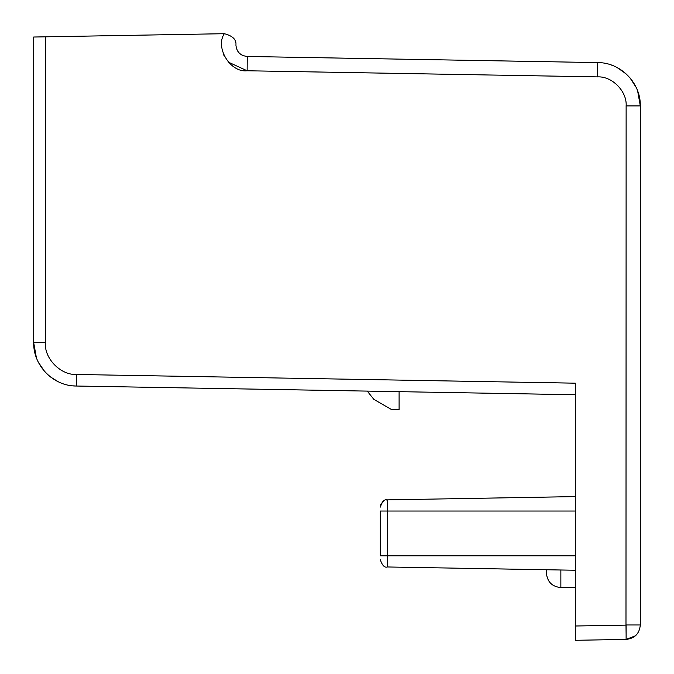 <?xml version="1.0" encoding="UTF-8"?>
<svg xmlns="http://www.w3.org/2000/svg" width="674" height="674" viewBox="0 0 674 674"><rect width="100%" height="100%" fill="white"/><g stroke="black" fill="none" stroke-linecap="round" stroke-linejoin="round"><path stroke-width="1.01" d="M625.986 625.118L626.129 105.911C627.191 91.453 612.076 76.069 597.602 76.887L247.131 70.77L247.257 56.473C240.34 55.689 236.557 51.839 235.9 44.914L235.9 45.251C236.633 39.707 232.766 35.848 224.29 33.7L45.352 36.826L45.352 342.704C44.198 358.526 60.727 375.359 76.575 374.474L575.31 383.177L575.31 640.3L626.112 639.415L626.121 635.228L625.986 625.118L575.31 626.003M45.352 36.826L33.7 37.028L33.7 342.704C33.127 365.578 53.389 386.194 76.272 386.025L575.31 394.737L575.31 405.697M611.411 639.668L626.112 639.415C634.748 638.438 639.474 633.627 640.3 624.975L640.3 105.911C640.873 83.028 620.611 62.412 597.728 62.589L247.257 56.473M575.31 511.035L380.33 511.035C380.33 506.359 380.33 506.359 380.33 511.035C380.33 506.359 380.33 506.359 380.33 511.035L380.33 555.806C380.33 560.49 380.33 560.49 380.33 555.806C380.33 560.49 380.33 560.49 380.33 555.806L575.31 555.806M635.405 635.809L626.112 639.415L575.31 640.3M45.352 342.704L33.7 342.704L36.371 357.675M38.384 362.292L44.535 371.366M50.558 377.002L58.191 381.72M73.095 385.848L76.272 386.025L76.575 374.474M626.129 105.911L640.3 105.911L637.629 90.931M636.079 87.266L630.038 77.914L636.079 87.266M626.534 74.241L617.645 67.83L626.534 74.241M612.944 65.631L611.411 65.058L612.944 65.631M632.515 81.133L629.465 77.249M620.838 69.751L615.809 66.895M601.806 62.85L597.728 62.589L597.611 76.887M237.13 50.103L237.947 51.477M240.719 54.308L242.092 55.15M627.326 639.34L626.112 639.415L626.112 625.118M546.42 569.749L546.42 573.144C547.296 581.898 552.107 586.709 560.861 587.585L575.31 587.585M367.254 391.105L373.834 399.353L391.88 409.775L399.101 409.775L399.101 391.661M634.891 636.239L636.155 635.102M636.163 635.093L637.275 633.813M640.249 626.188L640.3 624.975C639.474 633.627 634.748 638.438 626.112 639.415M560.861 570.002L560.861 587.585M228.25 62.084L247.131 70.77C230.415 72.868 214.896 47.694 224.29 33.7M575.31 496.595L387.424 499.872L387.424 566.969L575.31 570.255M626.129 624.975L640.3 624.975M223.195 53.499L224.004 55.538M387.424 566.969C384.618 567.921 382.259 565.511 380.33 559.749C382.259 565.511 384.618 567.921 387.424 566.969M386.185 500.007L387.424 499.872C384.618 498.929 382.259 501.33 380.33 507.092L380.776 504.59M384.803 500.42L383.953 500.833M383.043 501.456L382.402 502.037M381.551 503.065L381.181 503.689"/></g></svg>
